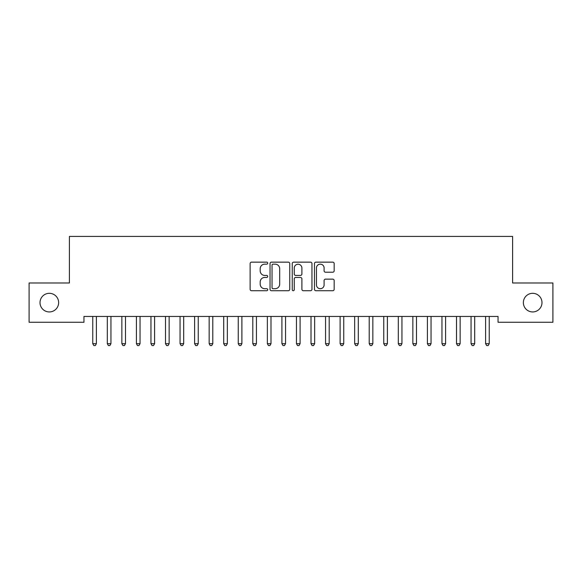 <?xml version="1.0" encoding="UTF-8"?>
<svg xmlns="http://www.w3.org/2000/svg" width="582" height="582" viewBox="0 0 582 582"><rect width="100%" height="100%" fill="white"/><g stroke="black" fill="none" stroke-linecap="round" stroke-linejoin="round"><path stroke-width="0.87" d="M267.72 263.151A0.997 0.997 0 0 0 266.723 262.155L251.548 262.155A1.426 1.426 0 0 0 250.122 263.581L250.122 289.29A1.426 1.426 0 0 0 251.548 290.716L266.723 290.716A0.997 0.997 0 0 0 267.72 289.72A0.997 0.997 0 0 0 266.723 288.716L264.759 288.716A4.569 4.569 0 0 1 260.19 284.147L260.19 282.008A4.569 4.569 0 0 1 264.759 277.432L266.723 277.432A0.997 0.997 0 0 0 267.72 276.435A0.997 0.997 0 0 0 266.723 275.439L264.759 275.439A4.569 4.569 0 0 1 260.19 270.863L260.19 268.724A4.569 4.569 0 0 1 264.759 264.155L266.723 264.155A0.997 0.997 0 0 0 267.72 263.151M523.364 302.625A9.312 9.312 0 0 0 532.676 311.937A9.312 9.312 0 0 0 541.988 302.625A9.312 9.312 0 0 0 532.676 293.313A9.312 9.312 0 0 0 523.364 302.625M40.013 302.625A9.312 9.312 0 0 0 49.325 311.937A9.312 9.312 0 0 0 58.636 302.625A9.312 9.312 0 0 0 49.325 293.313A9.312 9.312 0 0 0 40.013 302.625M332.737 272.223A1.426 1.426 0 0 0 334.17 270.797L334.17 263.581A1.426 1.426 0 0 0 332.737 262.155L315.888 262.155A1.426 1.426 0 0 0 314.455 263.581L314.455 289.29A1.426 1.426 0 0 0 315.888 290.716L332.737 290.716A1.426 1.426 0 0 0 334.17 289.29L334.17 280.575A1.426 1.426 0 0 0 332.737 279.149L325.527 279.149A1.426 1.426 0 0 0 324.101 280.575L324.101 284.896A3.819 3.819 0 0 1 320.275 288.716A3.819 3.819 0 0 1 316.455 284.896L316.455 267.975A3.819 3.819 0 0 1 320.275 264.155A3.819 3.819 0 0 1 324.101 267.975L324.101 270.797A1.426 1.426 0 0 0 325.527 272.223L332.737 272.223M498.047 316.448L83.954 316.448L83.954 322.268L29.1 322.268L29.1 282.983L69.404 282.983L69.404 236.423L512.596 236.423L512.596 282.983L552.9 282.983L552.9 322.268L498.047 322.268L498.047 316.448M289.749 263.581A1.426 1.426 0 0 0 288.323 262.155L271.467 262.155A1.426 1.426 0 0 0 270.041 263.581L270.041 289.29A1.426 1.426 0 0 0 271.467 290.716L288.323 290.716A1.426 1.426 0 0 0 289.749 289.29L289.749 263.581M293.677 262.155L310.533 262.155A1.426 1.426 0 0 1 311.959 263.581L311.959 289.29A1.426 1.426 0 0 1 310.533 290.716L303.317 290.716A1.426 1.426 0 0 1 301.891 289.29L301.891 278.865A1.426 1.426 0 0 0 300.465 277.432L295.678 277.432A1.426 1.426 0 0 0 294.252 278.865L294.252 289.72A0.997 0.997 0 0 1 293.248 290.716A0.997 0.997 0 0 1 292.251 289.72L292.251 263.581A1.426 1.426 0 0 1 293.677 262.155M273.038 264.155A0.997 0.997 0 0 0 272.041 265.152L272.041 287.719A0.997 0.997 0 0 0 273.038 288.716L275.111 288.716A4.569 4.569 0 0 0 279.68 284.147L279.68 268.724A4.569 4.569 0 0 0 275.111 264.155L273.038 264.155M301.891 268.047A3.819 3.819 0 0 0 298.071 264.228A3.819 3.819 0 0 0 294.252 268.047L294.252 274.006A1.426 1.426 0 0 0 295.678 275.439L300.465 275.439A1.426 1.426 0 0 0 301.891 274.006L301.891 268.047M96.394 317.205A1.455 1.455 0 0 1 96.496 316.659A1.455 1.455 0 0 0 96.394 317.205L96.394 343.686L92.756 343.686L92.756 317.205A1.455 1.455 0 0 0 92.654 316.659A1.455 1.455 0 0 1 92.756 317.205M96.394 343.686L95.303 345.577L93.848 345.577L92.756 343.686M110.944 317.205A1.455 1.455 0 0 1 111.046 316.659A1.455 1.455 0 0 0 110.944 317.205L110.944 343.686L107.306 343.686L107.306 317.205A1.455 1.455 0 0 0 107.204 316.659A1.455 1.455 0 0 1 107.306 317.205M125.494 317.205A1.455 1.455 0 0 1 125.596 316.659A1.455 1.455 0 0 0 125.494 317.205L125.494 343.686L121.856 343.686L121.856 317.205A1.455 1.455 0 0 0 121.754 316.659A1.455 1.455 0 0 1 121.856 317.205M110.944 343.686L109.853 345.577L108.398 345.577L107.306 343.686M125.494 343.686L124.403 345.577L122.948 345.577L121.856 343.686M140.044 317.205A1.455 1.455 0 0 1 140.146 316.659A1.455 1.455 0 0 0 140.044 317.205L140.044 343.686L136.406 343.686L136.406 317.205A1.455 1.455 0 0 0 136.304 316.659A1.455 1.455 0 0 1 136.406 317.205M154.594 317.205A1.455 1.455 0 0 1 154.696 316.659A1.455 1.455 0 0 0 154.594 317.205L154.594 343.686L150.956 343.686L150.956 317.205A1.455 1.455 0 0 0 150.854 316.659A1.455 1.455 0 0 1 150.956 317.205M140.044 343.686L138.953 345.577L137.498 345.577L136.406 343.686M154.594 343.686L153.502 345.577L152.048 345.577L150.956 343.686M169.144 317.205A1.455 1.455 0 0 1 169.246 316.659A1.455 1.455 0 0 0 169.144 317.205L169.144 343.686L165.506 343.686L165.506 317.205A1.455 1.455 0 0 0 165.404 316.659A1.455 1.455 0 0 1 165.506 317.205M169.144 343.686L168.053 345.577L166.597 345.577L165.506 343.686M183.694 317.205A1.455 1.455 0 0 1 183.796 316.659A1.455 1.455 0 0 0 183.694 317.205L183.694 343.686L180.056 343.686L180.056 317.205A1.455 1.455 0 0 0 179.954 316.659A1.455 1.455 0 0 1 180.056 317.205M183.694 343.686L182.603 345.577L181.148 345.577L180.056 343.686M198.244 317.205A1.455 1.455 0 0 1 198.346 316.659A1.455 1.455 0 0 0 198.244 317.205L198.244 343.686L194.606 343.686L194.606 317.205A1.455 1.455 0 0 0 194.504 316.659A1.455 1.455 0 0 1 194.606 317.205M212.794 317.205A1.455 1.455 0 0 1 212.896 316.659A1.455 1.455 0 0 0 212.794 317.205L212.794 343.686L209.156 343.686L209.156 317.205A1.455 1.455 0 0 0 209.054 316.659A1.455 1.455 0 0 1 209.156 317.205M227.344 317.205A1.455 1.455 0 0 1 227.446 316.659A1.455 1.455 0 0 0 227.344 317.205L227.344 343.686L223.706 343.686L223.706 317.205A1.455 1.455 0 0 0 223.604 316.659A1.455 1.455 0 0 1 223.706 317.205M241.894 317.205A1.455 1.455 0 0 1 241.996 316.659A1.455 1.455 0 0 0 241.894 317.205L241.894 343.686L238.256 343.686L238.256 317.205A1.455 1.455 0 0 0 238.154 316.659A1.455 1.455 0 0 1 238.256 317.205M256.444 317.205A1.455 1.455 0 0 1 256.546 316.659A1.455 1.455 0 0 0 256.444 317.205L256.444 343.686L252.806 343.686L252.806 317.205A1.455 1.455 0 0 0 252.704 316.659A1.455 1.455 0 0 1 252.806 317.205M270.994 317.205A1.455 1.455 0 0 1 271.096 316.659A1.455 1.455 0 0 0 270.994 317.205L270.994 343.686L267.356 343.686L267.356 317.205A1.455 1.455 0 0 0 267.254 316.659A1.455 1.455 0 0 1 267.356 317.205M285.544 317.205A1.455 1.455 0 0 1 285.646 316.659A1.455 1.455 0 0 0 285.544 317.205L285.544 343.686L281.906 343.686L281.906 317.205A1.455 1.455 0 0 0 281.804 316.659A1.455 1.455 0 0 1 281.906 317.205M300.094 317.205A1.455 1.455 0 0 1 300.196 316.659A1.455 1.455 0 0 0 300.094 317.205L300.094 343.686L296.456 343.686L296.456 317.205A1.455 1.455 0 0 0 296.354 316.659A1.455 1.455 0 0 1 296.456 317.205M314.644 317.205A1.455 1.455 0 0 1 314.746 316.659A1.455 1.455 0 0 0 314.644 317.205L314.644 343.686L311.006 343.686L311.006 317.205A1.455 1.455 0 0 0 310.904 316.659A1.455 1.455 0 0 1 311.006 317.205M329.194 317.205A1.455 1.455 0 0 1 329.296 316.659A1.455 1.455 0 0 0 329.194 317.205L329.194 343.686L325.556 343.686L325.556 317.205A1.455 1.455 0 0 0 325.454 316.659A1.455 1.455 0 0 1 325.556 317.205M343.744 317.205A1.455 1.455 0 0 1 343.846 316.659A1.455 1.455 0 0 0 343.744 317.205L343.744 343.686L340.106 343.686L340.106 317.205A1.455 1.455 0 0 0 340.004 316.659A1.455 1.455 0 0 1 340.106 317.205M358.294 317.205A1.455 1.455 0 0 1 358.396 316.659A1.455 1.455 0 0 0 358.294 317.205L358.294 343.686L354.656 343.686L354.656 317.205A1.455 1.455 0 0 0 354.554 316.659A1.455 1.455 0 0 1 354.656 317.205M372.844 317.205A1.455 1.455 0 0 1 372.946 316.659A1.455 1.455 0 0 0 372.844 317.205L372.844 343.686L369.206 343.686L369.206 317.205A1.455 1.455 0 0 0 369.104 316.659A1.455 1.455 0 0 1 369.206 317.205M387.394 317.205A1.455 1.455 0 0 1 387.496 316.659A1.455 1.455 0 0 0 387.394 317.205L387.394 343.686L383.756 343.686L383.756 317.205A1.455 1.455 0 0 0 383.654 316.659A1.455 1.455 0 0 1 383.756 317.205M198.244 343.686L197.153 345.577L195.698 345.577L194.606 343.686M212.794 343.686L211.703 345.577L210.248 345.577L209.156 343.686M227.344 343.686L226.252 345.577L224.798 345.577L223.706 343.686M241.894 343.686L240.803 345.577L239.348 345.577L238.256 343.686M256.444 343.686L255.353 345.577L253.898 345.577L252.806 343.686M270.994 343.686L269.903 345.577L268.447 345.577L267.356 343.686M285.544 343.686L284.452 345.577L282.998 345.577L281.906 343.686M300.094 343.686L299.002 345.577L297.548 345.577L296.456 343.686M314.644 343.686L313.553 345.577L312.098 345.577L311.006 343.686M329.194 343.686L328.103 345.577L326.648 345.577L325.556 343.686M343.744 343.686L342.653 345.577L341.197 345.577L340.106 343.686M358.294 343.686L357.203 345.577L355.748 345.577L354.656 343.686M372.844 343.686L371.752 345.577L370.298 345.577L369.206 343.686M387.394 343.686L386.303 345.577L384.848 345.577L383.756 343.686M401.944 317.205A1.455 1.455 0 0 1 402.046 316.659A1.455 1.455 0 0 0 401.944 317.205L401.944 343.686L398.306 343.686L398.306 317.205A1.455 1.455 0 0 0 398.204 316.659A1.455 1.455 0 0 1 398.306 317.205M401.944 343.686L400.853 345.577L399.398 345.577L398.306 343.686M416.494 317.205A1.455 1.455 0 0 1 416.596 316.659A1.455 1.455 0 0 0 416.494 317.205L416.494 343.686L412.856 343.686L412.856 317.205A1.455 1.455 0 0 0 412.754 316.659A1.455 1.455 0 0 1 412.856 317.205M416.494 343.686L415.403 345.577L413.948 345.577L412.856 343.686M431.044 317.205A1.455 1.455 0 0 1 431.146 316.659A1.455 1.455 0 0 0 431.044 317.205L431.044 343.686L427.406 343.686L427.406 317.205A1.455 1.455 0 0 0 427.304 316.659A1.455 1.455 0 0 1 427.406 317.205M431.044 343.686L429.953 345.577L428.498 345.577L427.406 343.686M445.594 317.205A1.455 1.455 0 0 1 445.696 316.659A1.455 1.455 0 0 0 445.594 317.205L445.594 343.686L441.956 343.686L441.956 317.205A1.455 1.455 0 0 0 441.854 316.659A1.455 1.455 0 0 1 441.956 317.205M445.594 343.686L444.502 345.577L443.048 345.577L441.956 343.686M460.144 317.205A1.455 1.455 0 0 1 460.246 316.659A1.455 1.455 0 0 0 460.144 317.205L460.144 343.686L456.506 343.686L456.506 317.205A1.455 1.455 0 0 0 456.404 316.659A1.455 1.455 0 0 1 456.506 317.205M460.144 343.686L459.053 345.577L457.598 345.577L456.506 343.686M474.694 317.205A1.455 1.455 0 0 1 474.796 316.659A1.455 1.455 0 0 0 474.694 317.205L474.694 343.686L471.056 343.686L471.056 317.205A1.455 1.455 0 0 0 470.954 316.659A1.455 1.455 0 0 1 471.056 317.205M474.694 343.686L473.603 345.577L472.148 345.577L471.056 343.686M489.244 317.205A1.455 1.455 0 0 1 489.346 316.659A1.455 1.455 0 0 0 489.244 317.205L489.244 343.686L485.606 343.686L485.606 317.205A1.455 1.455 0 0 0 485.504 316.659A1.455 1.455 0 0 1 485.606 317.205M489.244 343.686L488.153 345.577L486.698 345.577L485.606 343.686"/></g></svg>
